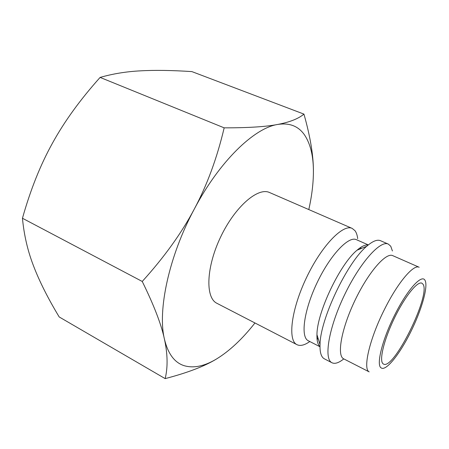<?xml version="1.0" encoding="UTF-8"?>
<svg xmlns="http://www.w3.org/2000/svg" width="449" height="449" viewBox="0 0 449 449"><rect width="100%" height="100%" fill="white"/><g stroke="black" fill="none" stroke-linecap="round" stroke-linejoin="round"><path stroke-width="0.67" d="M309.782 341.537C304.579 345.219 300.308 346.263 296.963 344.669L296.755 344.557C287.523 340.022 291.322 309.282 306.538 277.533C321.647 245.732 342.985 223.776 352.162 228.395L354.996 230.696C356.388 232.576 357.286 235.237 357.69 238.672M352.162 228.395L269.574 192.542C257.99 186.936 235.063 206.63 220.723 236.814C206.243 266.936 205.187 297.44 216.71 303.198L296.963 344.669M319.985 346.751L308.031 340.623C300.342 336.503 304.085 309.737 317.28 282.331C330.38 254.88 348.62 235.753 356.388 239.671L368.326 244.918M319.985 346.577C317.791 344.641 316.781 340.668 316.955 334.662C316.915 312.656 339.972 264.096 357.045 250.211C361.591 246.282 365.306 244.553 368.191 245.025M343.485 359.138C338.698 362.915 334.864 364.128 331.979 362.764L324.217 358.751C321.181 356.994 319.783 352.313 320.025 344.709C320.058 319.469 347.234 262.222 366.771 246.237C372.636 241.141 377.211 239.295 380.499 240.698L388.318 244.093L390.748 246.237L392.415 250.974M331.979 362.764L331.794 362.663C323.656 358.706 328.741 327.916 344.282 295.442C359.733 262.929 380.275 239.946 388.318 244.093M343.429 358.712C336.711 355.092 341.582 328.27 355.047 300.246C368.427 272.184 385.972 252.147 392.735 255.644L419.17 267.262C413.636 264.057 398.01 282.275 384.804 308.749C369.69 338.389 362.596 368.949 369.173 371.867L343.429 358.712M254.959 322.966C242.37 339.001 229.523 351.028 216.412 359.043C204.368 366.266 193.57 368.472 184.034 365.649C174.498 362.584 167.965 353.745 164.435 339.135C167.696 354.076 167.937 367.237 165.165 378.619L59.195 316.955C48.015 298.4 39.512 281.517 33.681 266.313C27.787 251.221 24.044 235.203 22.45 218.259C30.538 189.596 40.567 164.519 52.539 143.04C64.398 121.466 80.253 99.594 100.105 77.419C112.873 73.754 126.371 71.559 140.593 70.841C154.86 70.044 171.956 70.297 191.875 71.599L303.945 114.108C298.422 118.744 289.639 122.201 277.594 124.468C289.521 122.594 298.54 126.147 304.658 135.132C310.618 144.208 313.537 156.662 313.408 172.495C313.295 183.983 311.758 196.342 308.794 209.571M383.165 363.858C378.894 361.086 383.721 340.286 394.188 318.577C404.6 296.828 417.435 280.833 421.892 283.19L423.014 284.223C431.057 294.83 393.694 370.56 383.497 364.06L383.165 363.858M194.35 208.965C219.438 161.314 254.213 128.038 277.594 124.468C265.814 126.758 248.005 127.881 224.169 127.842C217.086 157.919 207.146 184.96 194.35 208.965C181.66 232.975 164.289 257.142 142.243 281.461C153.917 305.191 161.314 324.414 164.435 339.135C157.408 310.512 168.897 256.256 194.35 208.965M313.408 172.495C313.643 156.785 310.495 137.321 303.945 114.108M165.165 378.619C187.508 372.782 204.592 366.255 216.412 359.043M224.169 127.842L100.105 77.419M142.243 281.461L22.45 218.259M360.8 247.326L360.962 248.611M318.189 338.709L317.089 339.399M410.582 332.187C399.683 354.267 385.871 371.576 381.15 367.877C375.942 365.228 382.279 339.472 394.929 314.569C407.456 289.526 421.684 273.941 424.984 280.277C428.481 286.254 421.605 310.169 410.582 332.187M316.955 334.662L320.025 344.709M357.045 250.211L366.771 246.237M360.322 248.875L359.975 247.887M317.987 338.046L317 338.406"/></g></svg>
